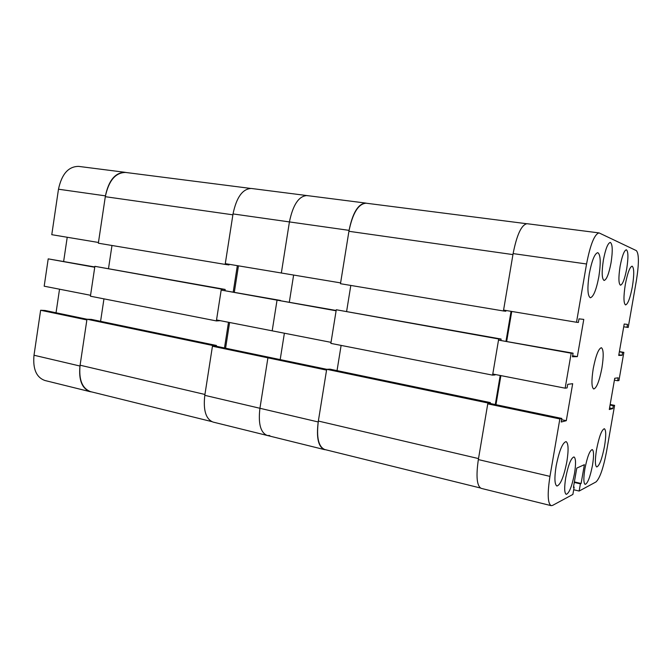 <?xml version="1.0" encoding="UTF-8"?>
<svg xmlns="http://www.w3.org/2000/svg" width="672" height="672" viewBox="0 0 672 672"><rect width="100%" height="100%" fill="white"/><g stroke="black" fill="none" stroke-linecap="round" stroke-linejoin="round"><path stroke-width="1.01" d="M40.631 310.262L86.864 319.939L79.968 366.03C78.59 380.092 81.992 388.643 90.191 391.692L44.864 380.486C36.347 377.387 32.726 368.97 34.003 355.236L40.631 310.262L45.016 310.472L86.965 319.234M56.036 312.774L59.531 289.204M48.208 258.863L94.744 267.263L90.552 295.277L44.184 286.196L48.208 258.863L94.786 266.969M67.225 237.266L63.655 261.358M51.778 234.688L58.481 189.21C61.723 174.04 68.443 166.438 78.616 166.387L125.126 172.326C115.298 172.46 108.73 180.298 105.428 195.863L98.448 242.474L51.778 234.688M90.191 391.692L91.846 391.961M126.193 172.519L125.126 172.326M211.672 421.579L90.611 391.658C82.177 388.517 78.666 379.705 80.094 365.207L86.974 319.217L91.333 319.393L216.443 345.475L216.317 346.265M100.582 321.317L103.958 298.864M94.886 266.33L221.332 289.078L216.376 320.922L90.418 296.201L94.886 266.33L225.17 289.447L225.019 290.447M111.98 245.482L108.52 268.481M105.302 196.694L232.89 214.813L225.17 264.415L98.347 243.205L105.302 196.694C108.713 180.659 115.475 172.578 125.588 172.444L250.345 188.395M225.17 264.415L228.992 264.944L229.093 264.281M237.334 265.658L233.234 291.925M221.332 289.078L225.17 289.447M216.376 320.922L220.307 320.678M224.482 347.97L228.497 322.283M80.094 365.207L204.935 394.464L212.562 345.458L216.443 345.475M86.974 319.217L212.562 345.458M307.919 195.77L306.953 195.569C298.788 196.039 292.942 204.826 289.422 221.92C292.942 204.826 298.788 196.039 306.953 195.569L251.294 188.462C242.575 188.815 236.485 197.308 233.024 213.931L225.288 263.642L281.341 273L289.422 221.92L233.024 213.931M293.622 275.05L289.338 302.039L293.622 275.05M336.16 310.481L277.04 300.149L336.109 310.8L331.027 342.35L272.185 330.834L277.04 300.149L280.526 300.451L221.18 290.069L216.535 319.939L272.185 330.834L277.04 300.149L221.18 290.069M280.19 359.604L284.382 333.22L280.19 359.604M480.354 487.981L324.752 449.526C318.444 446.788 316.31 437.296 318.352 421.05L326.693 369.298L271.446 357.781L267.918 357.832L326.558 370.112L318.209 421.966L259.93 408.282C258.107 423.629 260.534 432.692 267.229 435.464C260.534 432.692 258.107 423.629 259.93 408.282L267.918 357.832L271.446 357.781L216.208 346.24L212.444 346.223L204.8 395.338L259.93 408.282L267.918 357.832L212.444 346.223M204.8 395.338C203.112 410.29 205.867 419.202 213.066 422.075L267.229 435.464L269.808 435.565M225.582 348.197L229.597 322.493M238.451 265.843L234.343 292.127M281.341 273L289.422 221.92L349.07 230.362L340.603 282.895L281.341 273M318.209 421.966C316.226 437.732 318.293 446.939 324.416 449.602L325.676 449.753M366.542 203.255L365.744 203.087C358.21 203.683 352.649 212.772 349.07 230.362M318.352 421.05L478.514 458.581L487.897 402.982L326.693 369.298L330.044 369.172L490.384 402.604L490.232 403.494M337.042 370.625L341.116 345.408M336.277 309.758L498.7 338.982L492.601 375.136L330.859 343.392L336.277 309.758L501.119 339.049L500.926 340.175M350.809 285.432L346.634 311.279M348.919 231.294L512.946 254.596L503.429 310.968L340.477 283.71L348.919 231.294C352.615 213.175 358.336 203.801 366.089 203.196L526.462 223.7M503.429 310.968L505.814 311.237L505.94 310.481M511.056 311.338L506.016 341.09M498.7 338.982L501.119 339.049M492.601 375.136L495.054 374.951L495.13 374.472M495.289 404.544L500.203 375.463M487.897 402.982L490.384 402.604M625.304 284.516C623.448 296.604 623.54 303.408 625.565 304.928C627.917 304.114 630.193 298.007 632.386 286.616C634.25 274.621 634.166 267.8 632.125 266.162C629.798 266.91 627.53 273.025 625.304 284.516M589.285 273.806C587.194 287.944 587.538 295.932 590.327 297.772C593.46 296.881 596.308 289.842 598.853 276.654C600.97 262.634 600.617 254.629 597.803 252.647C594.712 253.445 591.872 260.501 589.285 273.806M556.13 466.04C554.299 477.91 554.568 484.571 556.92 486.041C560.549 484.831 563.867 476.7 566.866 461.647C568.705 449.845 568.445 443.159 566.059 441.605C562.506 442.68 559.196 450.828 556.13 466.04M596.568 449.492C594.922 459.908 594.98 465.738 596.744 466.964C599.424 465.889 602.011 458.984 604.523 446.233C606.178 435.859 606.119 430.021 604.338 428.719C601.709 429.694 599.122 436.615 596.568 449.492M620.105 266.263C618.408 277.444 618.534 283.752 620.483 285.188C622.667 284.474 624.75 278.989 626.724 268.724C628.429 257.62 628.303 251.303 626.346 249.766C624.179 250.429 622.104 255.923 620.105 266.263M603.389 260.039C601.591 272.084 601.826 278.897 604.094 280.468C606.598 279.737 608.908 273.874 611.024 262.878C612.839 250.916 612.604 244.087 610.31 242.407C607.841 243.088 605.531 248.959 603.389 260.039M584.9 468.77C583.439 478.078 583.523 483.294 585.161 484.403C587.723 483.412 590.167 477.019 592.502 465.226C593.981 455.952 593.888 450.727 592.234 449.56C589.722 450.467 587.278 456.876 584.9 468.77M565.732 477.7C564.194 487.586 564.362 493.139 566.236 494.348C569.192 493.29 571.939 486.385 574.484 473.617C576.038 463.772 575.862 458.212 573.972 456.935C571.066 457.892 568.319 464.814 565.732 477.7M593.216 368.718C591.368 380.747 591.545 387.509 593.746 388.996C596.652 388.021 599.374 381.032 601.91 368.029C603.775 356.076 603.59 349.306 601.373 347.71C598.517 348.592 595.804 355.597 593.216 368.718M623.725 326.794L628.211 327.457L636.401 280.56C639.047 263.777 639.038 253.798 636.359 250.631L599.08 232.915C594.544 234.058 590.36 244.415 586.547 263.987L513.114 253.596C516.86 234.629 521.514 224.666 527.058 223.709L599.08 232.915M549.956 476.381C547.285 493.777 547.688 503.53 551.149 505.655L481.202 488.368C476.851 486.058 475.902 476.456 478.346 459.572L549.956 476.381L559.852 418.942L561.834 418.454L561.221 422.008L566.294 420.689L572.678 383.695L567.714 384.334L567.092 387.904L565.152 388.181L571.175 353.212L573.082 353.178L572.46 356.765L577.349 356.622L583.775 319.402L578.995 318.856L578.374 322.451L576.509 322.258L586.547 263.987M551.149 505.655L552.577 505.403L572.88 494.432L574.157 487.082L573.409 487.469L576.769 468.107L584.38 464.688L581.104 483.504L580.398 483.865L579.146 491.047L573.695 489.745M610.168 404.485L614.603 405.367L606.505 451.718C603.33 468.266 599.827 478.338 596.005 481.933L579.146 491.047M614.603 405.367L613.301 405.686L612.788 408.593L609.294 409.508L614.737 378.269L618.164 377.832L617.652 380.747L618.937 380.562L623.86 352.38L622.6 352.405L622.096 355.32L618.727 355.421L624.204 324.03L627.488 324.4L626.984 327.331M478.346 459.572L487.754 403.847L490.165 403.477L561.834 418.454M500.892 375.598L495.97 404.687M565.152 388.181L492.786 374.018L498.515 340.099L573.082 353.178M506.705 341.216L511.745 311.455M576.509 322.258L503.58 310.086L513.114 253.596M619.391 351.599L623.86 352.38M571.175 353.212L498.515 340.099M559.852 418.942L487.754 403.847M572.636 355.765L577.349 356.622M561.616 419.706L566.294 420.689M573.502 486.931L574.157 487.082M574.367 481.916L581.104 483.504M574.283 482.429L580.398 483.865M619.357 351.826L622.6 352.405M618.845 354.749L622.096 355.32M610.067 405.048L613.301 405.686M609.563 407.946L612.788 408.593M614.418 380.134L617.652 380.747M34.003 355.236L79.968 366.03M105.428 195.863L58.481 189.21M267.229 435.464L324.416 449.602M365.744 203.087L306.953 195.569"/></g></svg>

